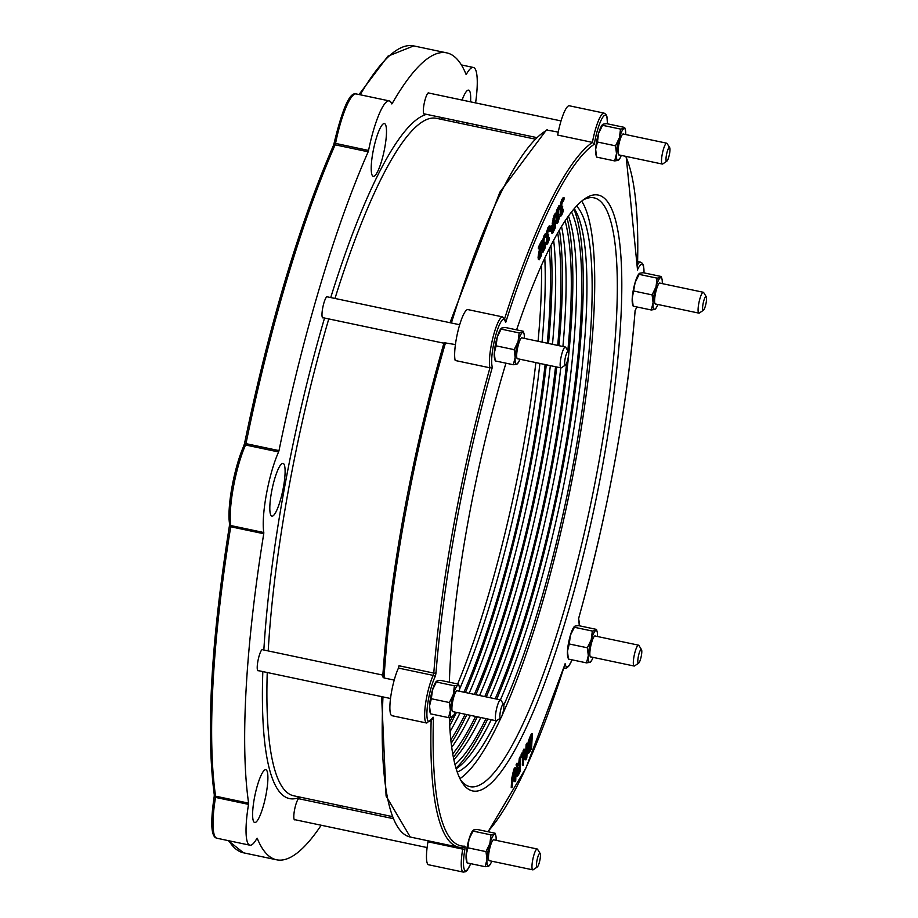 <?xml version="1.0" encoding="UTF-8"?>
<svg xmlns="http://www.w3.org/2000/svg" width="918" height="918" viewBox="0 0 918 918"><rect width="100%" height="100%" fill="white"/><g stroke="black" fill="none" stroke-linecap="round" stroke-linejoin="round"><path stroke-width="1.38" d="M542.343 242.995L542.458 240.941L539.325 247.286L539.233 248.962L541.723 243.913L539.371 254.229L539.268 259.783L541.586 255.066L541.7 253.001L540.381 256.788L539.795 257.465L539.646 256.156L542.343 242.995M539.623 256.638L540.381 256.788L539.795 257.465M539.268 259.783L538.396 259.599L538.074 257.476L538.499 254.045L539.371 254.229M538.499 254.045L539.314 250.201L540.186 250.384M539.314 250.201L539.933 247.55M539.325 247.286L538.453 247.103L538.361 248.778L539.233 248.962M538.453 247.103L541.586 240.757L542.458 240.941M539.509 256.604L540.254 254.699L541.127 254.883M540.254 254.699L540.794 252.898L541.666 253.081M540.794 252.898L541.7 253.001M524.442 752.576L525.865 759.886L526.817 757.947L527.609 743.477L526.301 757.235L524.729 749.306L523.971 750.832L523.191 765.302L524.442 752.576M525.865 759.886L524.993 759.702L524.258 755.927M525.612 753.747L526.117 744.567L526.748 743.293L527.609 743.477M526.117 744.567L526.978 744.75M523.191 765.302L522.319 765.119L523.111 750.649L523.868 749.122L524.729 749.306M523.111 750.649L523.971 750.832M531.178 736.259L529.319 741.055L527.953 749.226L528.642 753.23L530.409 750.706L531.556 748.365L532.348 733.895L531.178 736.259L530.317 736.075L531.488 733.712L532.348 733.895M527.781 753.047L528.642 753.23M528.929 750.901L529.617 741.767L531.591 736.925L530.971 748.067L529.043 750.958M528.298 750.763L530.111 747.883L530.593 738.99M530.111 747.883L530.971 748.067M527.655 753.047L527.139 752.083M527.529 745.095L528.447 740.872L529.319 741.055M528.447 740.872L530.317 736.075M518.727 774.322L520.036 771.671L520.827 757.201L519.072 765.887L517.775 763.374L516.903 765.153L518.36 767.792L517.075 774.172L517.477 776.169L518.727 774.322M518.578 764.935L519.29 758.383L519.967 757.017L520.827 757.201M519.29 758.383L520.15 758.566M518.968 764.143L519.84 764.327M517.936 773.851L518.2 769.732L519.749 765.933L519.45 771.372L518.004 773.874M517.132 773.69L518.59 771.189L519.45 771.372M517.477 776.169L516.524 775.985L516.203 773.989L517.488 767.609L516.031 764.969L516.903 763.202L517.775 763.374M516.031 764.969L516.903 765.153M517.488 767.609L518.36 767.792M518.59 771.189L518.762 768.01M522.663 755.95L522.812 753.185L521.998 754.837L521.849 757.602L522.663 755.95M521.849 757.602L520.976 757.419L521.126 754.653L521.952 753.001L522.812 753.185M521.126 754.653L521.998 754.837M513.265 777.316L513.632 774L515.526 770.179L515.09 781.677L515.767 780.311L516.019 767.861L515.032 767.609L513.862 769.077L514.734 769.261L513.311 773.335L512.083 787.759L513.265 777.316M514.642 770.902L515.147 770.099M515.09 781.677L514.218 781.505L514.654 769.995M516.019 767.861L514.734 769.261M512.083 787.759L511.223 787.575L511.716 778.544L513.862 769.077M512.439 773.151L513.311 773.335M563.273 209.361L561.977 213.114L561.38 213.917L561.196 212.896L562.585 207.916L562.677 206.309L561.632 207.927L561.862 203.624L563.962 199.803L564.065 197.749L562.734 199.665L561.403 203.532L560.783 207.697L560.99 209.66L561.621 209.212L560.496 214.491L560.806 216.246L561.827 214.904L563.204 211.324L563.319 209.281L562.401 209.178L563.319 209.281M561.334 213.905L561.196 212.896M564.065 197.749L563.204 197.565L561.862 199.481L560.531 203.348L560.118 209.476L561.621 209.212M560.783 207.743L561.805 206.125L562.677 206.309M561.105 212.93L561.862 211.002L562.723 211.186M561.862 211.002L562.401 209.178M559.934 216.063L560.737 209.166M558.006 222.408L559.165 218.266L559.234 216.946L558.316 218.805L558.844 209.109L559.842 205.77L557.364 210.784L557.283 212.253L558.19 210.429L558.006 222.408M558.431 216.774L559.234 216.946M557.283 212.253L556.423 212.069L556.503 210.601L558.982 205.586L559.842 205.77M556.503 210.601L557.364 210.784M557.478 223.476L556.606 223.292L557.215 212.242M555.069 215.168L553.106 223.499L553.439 225.931L555.023 223.441L554.816 227.297L552.59 233.31L555.379 227.675L555.792 220.217L553.967 223.613L553.795 222.11L556.354 213.297L555.069 215.168L554.197 214.984L555.482 213.114L556.354 213.297M553.095 223.43L554.92 220.033L555.792 220.217M552.682 231.611L551.81 231.428L551.718 233.138L552.59 233.31M551.81 231.428L553.944 227.113L554.816 227.297M553.944 227.113L554.036 225.415M553.416 225.931L552.556 225.748L552.234 223.315L554.197 214.984M550.456 229.603L550.364 231.359L552.292 227.469L552.384 225.713L550.456 229.603L549.595 229.42L551.511 225.53L552.384 225.713M550.364 231.359L549.492 231.175L549.595 229.42M549.297 237.636L548 241.388L547.403 242.191L547.22 241.159L548.62 236.19L548.7 234.583L547.656 236.19L547.885 231.898L549.985 228.077L550.089 226.023L548.757 227.939L547.426 231.806L546.807 235.972L547.013 237.934L547.644 237.487L546.52 242.765L546.83 244.521L547.851 243.178L549.228 239.598L549.343 237.544L548.425 237.452L549.343 237.544M547.357 242.18L547.22 241.159M545.935 235.788L546.141 237.751L547.644 237.487M546.807 236.018L547.828 234.4L548.7 234.583M547.128 241.204L547.885 239.277L548.746 239.46M547.885 239.277L548.425 237.452M545.958 244.337L546.761 237.441M546.153 233.711L547.885 227.756L549.228 225.839L550.089 226.023M546.164 235.788L546.279 233.734L544.936 235.651L543.617 239.518L543.008 252.232L545.418 247.321L545.521 245.267L544.179 249.099L543.594 249.903L543.41 248.881L544.799 243.901L544.89 242.295L543.846 243.913L544.076 239.609L544.89 237.246L546.807 235.972M542.423 240.941L544.076 235.467L545.407 233.551L546.279 233.734M543.835 245.198L542.331 245.462L542.963 245.014L542.331 245.462L542.125 243.499M542.986 252.232L542.113 252.048L541.838 250.293L542.951 245.152M542.148 252.048L542.951 252.221M543.318 248.916L544.661 245.083L545.521 245.267M544.615 245.163L545.487 245.347M544.064 246.988L544.936 247.172M543.548 249.903L543.41 248.881M542.997 243.729L544.018 242.111L544.89 242.295M505.956 363.184A304.489 60.622 101.9 0 0 468.421 519.577A304.489 60.622 101.9 0 0 449.361 682.223M449.327 717.578A304.489 60.622 101.9 0 0 461.892 782.159A304.489 60.622 101.9 0 0 594.761 505.474A304.489 60.622 101.9 0 0 584.904 198.701A304.489 60.622 101.9 0 0 516.604 329.849M391.768 816.469L293.703 795.791A346.178 68.919 -78.1 0 1 267.241 672.515M268.205 650.931A346.178 68.919 -78.1 0 1 328.782 318.936M334.99 298.453A346.178 68.919 -78.1 0 1 436.543 118.33L534.609 139.008M625.697 156.335A360.682 71.799 -78.1 0 1 637.379 269.995L637.425 268.687M470.682 863.654A25.371 5.049 -78.1 0 1 464.256 869.369A25.371 5.049 -78.1 0 1 464.887 849.253A3.626 0.723 101.9 0 0 464.76 846.178A360.682 71.799 -78.1 0 1 433.434 718.507A3.626 0.723 101.9 0 0 432.619 717.773A25.371 5.049 -78.1 0 1 426.985 711.094A25.371 5.049 -78.1 0 1 434.891 677.163A3.626 0.723 101.9 0 0 436.016 672.561A360.682 71.799 -78.1 0 1 492.358 367.189L489.948 367.808A27.184 5.416 101.9 0 1 492.989 337.399A27.184 5.416 101.9 0 1 502.731 316.928L505.772 322.241A360.682 71.799 -78.1 0 1 594.29 144.229L592.431 142.382L557.674 135.061A27.184 5.416 -78.1 0 1 569.321 105.777L604.078 113.109A27.184 5.416 101.9 0 0 592.431 142.382A362.495 72.166 101.9 0 0 504.728 318.374M635.084 310.754L635.107 310.525A360.682 71.799 -78.1 0 1 578.535 618.743L578.661 618.296M578.638 618.525C608.106 511.693 626.937 409.084 635.141 310.663L636.874 306.945M502.731 316.928L467.973 309.607A27.184 5.416 -78.1 0 0 458.22 330.067A27.184 5.416 -78.1 0 0 455.19 360.487L489.948 367.808A362.495 72.166 101.9 0 0 433.778 673.089L399.009 665.768L398.458 668.075L433.216 675.396A27.184 5.416 101.9 0 0 425.447 704.531A27.184 5.416 101.9 0 0 426.744 723.028L391.986 715.707A27.184 5.416 -78.1 0 1 390.689 697.198A27.184 5.416 -78.1 0 1 398.458 668.075M564.799 664.689L565.121 663.691A360.682 71.799 -78.1 0 1 487.779 831.685M428.075 840.796L427.972 841.795L462.729 849.127A27.184 5.416 101.9 0 0 463.326 872.1L428.568 864.767A27.184 5.416 -78.1 0 1 427.972 841.795M455.42 344.571L444.037 342.712C410.954 459.092 390.517 570.468 382.714 676.841L384.011 677.954L394.212 680.1M558.247 132.089L546.417 129.989L499.851 192.183L450.015 322.711M321.174 825.236A412.331 82.092 -78.1 0 1 276.582 859.787A412.331 82.092 -78.1 0 1 257.224 838.26L256.891 838.409A50.146 9.983 -78.1 0 1 249.914 845.191A50.146 9.983 -78.1 0 1 248.537 804.375L248.617 803.147A412.331 82.092 -78.1 0 1 263.741 533.725L263.799 532.52A50.146 9.983 -78.1 0 1 278.59 451.954L278.992 450.612A412.331 82.092 -78.1 0 1 368.164 151.791L368.566 150.437A50.146 9.983 -78.1 0 1 389.198 100.888A50.146 9.983 -78.1 0 1 391.699 103.895L392.032 103.78A412.331 82.092 -78.1 0 1 446.71 52.865A412.331 82.092 -78.1 0 1 466.069 74.392L466.401 74.243A50.146 9.983 -78.1 0 1 473.39 67.462A50.146 9.983 -78.1 0 1 475.593 102.908M340.681 805.694A50.146 9.983 -78.1 0 1 339.671 807.347M666.732 161.224A7.034 1.4 -78.1 0 1 666.675 153.822A7.034 1.4 -78.1 0 1 669.692 147.683A7.034 1.4 -78.1 0 1 669.36 154.649A7.034 1.4 -78.1 0 1 666.847 161.166A7.034 1.4 -78.1 0 1 666.732 161.224M669.692 147.683L667.088 143.506A10.66 2.123 101.9 0 0 666.72 143.197A10.66 2.123 101.9 0 0 666.422 143.231A10.66 2.123 101.9 0 0 662.303 153.88A10.66 2.123 101.9 0 0 662.314 164.058A10.66 2.123 101.9 0 0 662.612 164.024A10.66 2.123 101.9 0 0 662.785 163.932L666.847 161.166M565.385 365.054A7.034 1.4 -78.1 0 1 565.327 357.653A7.034 1.4 -78.1 0 1 568.345 351.514A7.034 1.4 -78.1 0 1 568.012 358.479A7.034 1.4 -78.1 0 1 565.499 364.985A7.034 1.4 -78.1 0 1 565.385 365.054M568.345 351.514L565.74 347.337A10.66 2.123 101.9 0 0 565.362 347.027A10.66 2.123 101.9 0 0 565.075 347.061A10.66 2.123 101.9 0 0 560.944 357.71A10.66 2.123 101.9 0 0 560.967 367.889A10.66 2.123 101.9 0 0 561.254 367.854A10.66 2.123 101.9 0 0 561.437 367.762L565.499 364.985M500.608 717.945A7.034 1.4 -78.1 0 1 500.562 710.543A7.034 1.4 -78.1 0 1 503.569 704.404A7.034 1.4 -78.1 0 1 503.248 711.37A7.034 1.4 -78.1 0 1 500.735 717.887A7.034 1.4 -78.1 0 1 500.608 717.945M503.569 704.404L500.976 700.227A10.66 2.123 101.9 0 0 500.597 699.929A10.66 2.123 101.9 0 0 500.31 699.952A10.66 2.123 101.9 0 0 496.179 710.601A10.66 2.123 101.9 0 0 496.202 720.779A10.66 2.123 101.9 0 0 496.489 720.745A10.66 2.123 101.9 0 0 496.661 720.653L500.735 717.887M638.549 663.186A7.034 1.4 -78.1 0 1 638.492 655.785A7.034 1.4 -78.1 0 1 641.51 649.646A7.034 1.4 -78.1 0 1 641.177 656.622A7.034 1.4 -78.1 0 1 638.664 663.129A7.034 1.4 -78.1 0 1 638.549 663.186M641.51 649.646L638.905 645.469A10.66 2.123 101.9 0 0 638.538 645.17A10.66 2.123 101.9 0 0 638.24 645.205A10.66 2.123 101.9 0 0 634.12 655.842A10.66 2.123 101.9 0 0 634.131 666.032A10.66 2.123 101.9 0 0 634.43 665.998A10.66 2.123 101.9 0 0 634.602 665.894L638.664 663.129M703.314 310.295A7.034 1.4 -78.1 0 1 703.257 302.894A7.034 1.4 -78.1 0 1 706.275 296.755A7.034 1.4 -78.1 0 1 705.953 303.72A7.034 1.4 -78.1 0 1 703.44 310.227A7.034 1.4 -78.1 0 1 703.314 310.295M706.275 296.755L703.681 292.578A10.66 2.123 101.9 0 0 703.303 292.268A10.66 2.123 101.9 0 0 703.016 292.303A10.66 2.123 101.9 0 0 698.885 302.951A10.66 2.123 101.9 0 0 698.908 313.13A10.66 2.123 101.9 0 0 699.195 313.095A10.66 2.123 101.9 0 0 699.367 313.004L703.44 310.227M262.823 671.574A349.804 69.642 101.9 0 0 299.027 797.535A349.804 69.642 101.9 0 0 300.014 797.122M442.855 119.661A349.804 69.642 101.9 0 0 440.342 117.263M426.549 114.348A349.804 69.642 101.9 0 0 330.732 297.558M324.547 318.041A349.804 69.642 101.9 0 0 263.845 650.013M476.522 124.894A412.331 82.092 -78.1 0 1 476.706 126.799M424.632 113.947A10.878 2.169 -78.1 0 1 424.173 114.073A10.878 2.169 -78.1 0 1 424.15 103.688A10.878 2.169 -78.1 0 1 428.362 92.821A10.878 2.169 -78.1 0 1 428.66 92.787A10.878 2.169 -78.1 0 1 429.039 93.085M462.087 100.062A26.966 5.37 -78.1 0 1 467.87 90.228A26.966 5.37 -78.1 0 1 468.605 90.136A26.966 5.37 -78.1 0 1 470.567 101.841M467.078 122.897A26.966 5.37 -78.1 0 1 466.608 124.664M456.487 122.53A26.966 5.37 -78.1 0 1 456.785 120.728M383.678 123.643A26.966 5.37 -78.1 0 1 384.412 123.563A26.966 5.37 -78.1 0 1 384.103 151.057A26.966 5.37 -78.1 0 1 373.282 176.336A26.966 5.37 -78.1 0 1 373.247 150.575A26.966 5.37 -78.1 0 1 383.678 123.643M258.52 670.668A10.878 2.169 -78.1 0 1 258.05 670.794A10.878 2.169 -78.1 0 1 258.038 660.409A10.878 2.169 -78.1 0 1 262.238 649.542A10.878 2.169 -78.1 0 1 262.537 649.508A10.878 2.169 -78.1 0 1 262.915 649.806M282.285 463.441A26.966 5.37 -78.1 0 1 283.019 463.361A26.966 5.37 -78.1 0 1 282.71 490.855A26.966 5.37 -78.1 0 1 271.889 516.134A26.966 5.37 -78.1 0 1 271.854 490.373A26.966 5.37 -78.1 0 1 282.285 463.441M323.285 317.777A10.878 2.169 -78.1 0 1 322.815 317.892A10.878 2.169 -78.1 0 1 322.803 307.507A10.878 2.169 -78.1 0 1 327.015 296.652A10.878 2.169 -78.1 0 1 327.313 296.617A10.878 2.169 -78.1 0 1 327.68 296.916M295.103 819.74A10.878 2.169 -78.1 0 1 294.632 819.866A10.878 2.169 -78.1 0 1 294.621 809.469A10.878 2.169 -78.1 0 1 298.832 798.614A10.878 2.169 -78.1 0 1 299.119 798.58A10.878 2.169 -78.1 0 1 299.498 798.878M265.084 769.812A26.966 5.37 -78.1 0 1 265.818 769.732A26.966 5.37 -78.1 0 1 265.509 797.226A26.966 5.37 -78.1 0 1 254.688 822.505A26.966 5.37 -78.1 0 1 254.653 796.744A26.966 5.37 -78.1 0 1 265.084 769.812M582.85 200.204A300.863 59.9 -78.1 0 1 594.038 197.84A300.863 59.9 -78.1 0 1 598.203 465.942A300.863 59.9 -78.1 0 1 469.901 786.634A300.863 59.9 -78.1 0 1 460.618 779.944M581.691 201.145A300.863 59.9 -78.1 0 1 575.609 461.18A300.863 59.9 -78.1 0 1 502.295 714.892M501.102 717.486A300.863 59.9 -78.1 0 1 459.941 778.613M537.202 867.017A7.034 1.4 -78.1 0 1 537.145 859.615A7.034 1.4 -78.1 0 1 540.151 853.476A7.034 1.4 -78.1 0 1 539.83 860.441A7.034 1.4 -78.1 0 1 537.317 866.948A7.034 1.4 -78.1 0 1 537.202 867.017M540.151 853.476L537.558 849.299A10.66 2.123 101.9 0 0 537.179 848.989A10.66 2.123 101.9 0 0 536.892 849.024A10.66 2.123 101.9 0 0 532.761 859.673A10.66 2.123 101.9 0 0 532.784 869.851A10.66 2.123 101.9 0 0 533.071 869.816A10.66 2.123 101.9 0 0 533.255 869.725L537.317 866.948M535.86 362.599A297.248 59.177 -78.1 0 1 522.663 450.509A297.248 59.177 -78.1 0 1 457.669 683.979M541.505 265.256A297.248 59.177 -78.1 0 1 538.074 341.278M539.899 363.448A291.809 58.086 -78.1 0 1 526.68 452.081A291.809 58.086 -78.1 0 1 459.562 689.154M544.799 258.061A291.809 58.086 -78.1 0 1 542.056 342.116M545.12 364.549A291.809 58.086 -78.1 0 1 531.901 453.182A291.809 58.086 -78.1 0 1 463.934 692.195M452.218 717.015A291.809 58.086 -78.1 0 1 449.522 722.133M549.354 248.617A291.809 58.086 -78.1 0 1 547.277 343.217M546.29 364.79A297.248 59.177 -78.1 0 1 533.094 452.7A297.248 59.177 -78.1 0 1 465.437 692.516M456.441 712.402A297.248 59.177 -78.1 0 1 449.705 725.702M550.961 245.439A297.248 59.177 -78.1 0 1 548.505 343.47M550.33 365.639A291.809 58.086 -78.1 0 1 537.11 454.284A291.809 58.086 -78.1 0 1 469.144 693.297M459.952 713.137A291.809 58.086 -78.1 0 1 450.084 731.497M553.646 240.286A291.809 58.086 -78.1 0 1 552.487 344.319M555.539 366.741A291.809 58.086 -78.1 0 1 542.331 455.374A291.809 58.086 -78.1 0 1 474.365 694.387M465.162 714.238A291.809 58.086 -78.1 0 1 450.83 739.851M557.708 232.942A291.809 58.086 -78.1 0 1 557.708 345.409M556.721 366.993A297.248 59.177 -78.1 0 1 543.525 454.903A297.248 59.177 -78.1 0 1 475.868 694.708M466.872 714.594A297.248 59.177 -78.1 0 1 451.208 743.293M559.441 229.948A297.248 59.177 -78.1 0 1 558.936 345.673M560.76 367.843A291.809 58.086 -78.1 0 1 547.541 456.476A291.809 58.086 -78.1 0 1 479.575 695.488M470.372 715.34A291.809 58.086 -78.1 0 1 451.725 747.298M561.529 226.494A291.809 58.086 -78.1 0 1 562.918 346.511M566.59 363.241A291.809 58.086 -78.1 0 1 552.751 457.577A291.809 58.086 -78.1 0 1 484.784 696.59M475.593 716.442A291.809 58.086 -78.1 0 1 452.735 753.873M565.109 220.882A291.809 58.086 -78.1 0 1 567.84 350.71M567.072 218.002A297.248 59.177 -78.1 0 1 553.956 457.107A297.248 59.177 -78.1 0 1 486.299 696.911M477.303 716.797A297.248 59.177 -78.1 0 1 453.366 757.304M568.449 216.051A291.809 58.086 -78.1 0 1 557.972 458.679A291.809 58.086 -78.1 0 1 490.005 697.691M480.803 717.532A291.809 58.086 -78.1 0 1 453.836 759.645M571.524 211.966A291.809 58.086 -78.1 0 1 563.182 459.78A291.809 58.086 -78.1 0 1 495.215 698.793M486.012 718.633A291.809 58.086 -78.1 0 1 455.007 764.614M573.865 209.097A297.248 59.177 -78.1 0 1 564.375 459.298A297.248 59.177 -78.1 0 1 496.73 699.103M487.722 719.001A297.248 59.177 -78.1 0 1 455.982 768.194M574.266 208.627A291.809 58.086 -78.1 0 1 568.391 460.87A291.809 58.086 -78.1 0 1 500.425 699.883M491.233 719.735A291.809 58.086 -78.1 0 1 456.166 768.779M576.573 206.045A291.809 58.086 -78.1 0 1 573.612 461.972A291.809 58.086 -78.1 0 1 503.798 705.173M496.489 720.756A291.809 58.086 -78.1 0 1 457.233 772.072M452.023 717.107L452.7 715.983L452.023 717.107L448.558 717.635L450.382 710.383A16.317 3.247 101.9 0 0 452.023 717.107A16.317 3.247 101.9 0 0 452.918 716.373A16.317 3.247 101.9 0 0 455.156 712.127M449.407 702.545L453.297 694.467A16.317 3.247 101.9 0 0 450.382 710.383L449.407 702.545L431.345 698.736L429.521 705.988A16.317 3.247 -78.1 0 1 432.447 690.072A16.317 3.247 -78.1 0 1 436.119 681.615A16.317 3.247 -78.1 0 1 436.348 681.374M454.399 685.815L457.864 685.276A16.317 3.247 101.9 0 0 453.297 694.467L454.399 685.815L436.337 682.005L432.447 690.072L431.345 698.736M457.864 685.276L458.541 684.162L459.218 686.492A16.317 3.247 101.9 0 0 457.864 685.276M459.551 691.265A16.317 3.247 101.9 0 0 459.218 686.492M437.014 680.881L436.337 682.005L437.014 680.881L440.479 680.353L458.541 684.162M430.462 713.722L429.819 711.496A16.317 3.247 -78.1 0 1 429.521 705.988L430.439 713.596M430.496 713.825L448.558 717.635M457.405 690.818A10.741 2.134 101.9 0 0 456.866 690.715A10.741 2.134 101.9 0 0 456.694 690.806A10.741 2.134 101.9 0 0 452.849 700.755A10.741 2.134 101.9 0 0 452.356 711.393A10.741 2.134 101.9 0 0 453.01 711.68M488.617 866.179L485.14 866.707L486.965 859.455A16.317 3.247 101.9 0 0 488.617 866.179L489.283 865.054L488.617 866.179A16.317 3.247 101.9 0 0 489.501 865.433A16.317 3.247 101.9 0 0 491.738 861.199M485.989 851.617L489.879 843.539A16.317 3.247 101.9 0 0 486.965 859.455L485.989 851.617L467.928 847.807L466.103 855.06A16.317 3.247 -78.1 0 1 469.029 839.144L467.928 847.807M494.458 834.347L495.123 833.234L495.8 835.552A16.317 3.247 101.9 0 0 494.458 834.347A16.317 3.247 101.9 0 0 489.879 843.539L490.981 834.875L494.458 834.347M496.133 840.337A16.317 3.247 101.9 0 0 495.8 835.552M495.123 833.234L477.062 829.424L473.596 829.952L469.029 839.144A16.317 3.247 -78.1 0 1 472.713 830.687A16.317 3.247 -78.1 0 1 472.931 830.446M473.596 829.952L472.919 831.065L490.981 834.875M467.044 862.794L466.413 860.568A16.317 3.247 -78.1 0 1 466.103 855.06L467.021 862.656M467.078 862.897L485.14 866.707M493.999 839.89A10.741 2.134 101.9 0 0 493.276 839.878A10.741 2.134 101.9 0 0 490.441 845.834A10.741 2.134 101.9 0 0 488.938 860.464A10.741 2.134 101.9 0 0 489.592 860.751M589.964 662.348L586.499 662.876L588.312 655.624A16.317 3.247 101.9 0 0 589.964 662.348L590.641 661.235L589.964 662.348A16.317 3.247 101.9 0 0 590.848 661.614A16.317 3.247 101.9 0 0 593.085 657.368M595.805 630.528L596.482 629.404L597.148 631.733A16.317 3.247 101.9 0 0 595.805 630.528A16.317 3.247 101.9 0 0 591.238 639.72L592.34 631.056L595.805 630.528M597.492 636.518A16.317 3.247 101.9 0 0 597.148 631.733M587.336 647.787L591.238 639.72A16.317 3.247 101.9 0 0 588.312 655.624L587.336 647.787L569.275 643.977L567.462 651.229L568.368 658.837M568.403 658.963L567.76 656.749A16.317 3.247 -78.1 0 1 567.462 651.229A16.317 3.247 -78.1 0 1 570.376 635.313L569.275 643.977M596.482 629.404L578.42 625.594L574.955 626.122L570.376 635.313A16.317 3.247 -78.1 0 1 574.06 626.868A16.317 3.247 -78.1 0 1 574.278 626.615M574.955 626.122L574.278 627.246L592.34 631.056M595.346 636.059A10.741 2.134 101.9 0 0 594.635 636.048A10.741 2.134 101.9 0 0 589.872 652.491A10.741 2.134 101.9 0 0 590.285 656.645A10.741 2.134 101.9 0 0 590.951 656.921M568.437 659.067L586.499 662.876M660.57 277.626L661.247 276.513L661.924 278.831A16.317 3.247 101.9 0 0 660.57 277.626A16.317 3.247 101.9 0 0 656.003 286.818L657.104 278.154L660.57 277.626M662.257 283.616A16.317 3.247 101.9 0 0 661.924 278.831M654.729 309.446L651.264 309.986L653.088 302.733L652.113 294.896L656.003 286.818A16.317 3.247 101.9 0 0 653.088 302.733A16.317 3.247 101.9 0 0 654.729 309.446L655.406 308.333L654.729 309.446A16.317 3.247 101.9 0 0 655.624 308.712A16.317 3.247 101.9 0 0 657.862 304.478M633.168 306.073L632.525 303.847A16.317 3.247 -78.1 0 1 632.227 298.339L633.145 305.935M661.247 276.513L643.185 272.703L639.72 273.231L635.153 282.423L632.227 298.339A16.317 3.247 -78.1 0 1 635.153 282.423A16.317 3.247 -78.1 0 1 638.825 273.966A16.317 3.247 -78.1 0 1 639.054 273.725M639.72 273.231L639.043 274.344L657.104 278.154M634.051 291.086L652.113 294.896M633.202 306.176L651.264 309.986M660.111 283.169A10.741 2.134 101.9 0 0 659.399 283.157A10.741 2.134 101.9 0 0 655.555 293.094A10.741 2.134 101.9 0 0 655.062 303.743A10.741 2.134 101.9 0 0 655.716 304.03M619.42 137.746L620.522 129.082L623.988 128.554A16.317 3.247 101.9 0 0 619.42 137.746A16.317 3.247 101.9 0 0 616.494 153.662L615.53 145.824L619.42 137.746M623.988 128.554L624.665 127.441L625.342 129.771A16.317 3.247 101.9 0 0 623.988 128.554M625.674 134.544A16.317 3.247 101.9 0 0 625.342 129.771M618.147 160.386L618.824 159.262L618.147 160.386L614.681 160.914L616.494 153.662A16.317 3.247 101.9 0 0 618.147 160.386A16.317 3.247 101.9 0 0 619.042 159.652A16.317 3.247 101.9 0 0 621.279 155.406M624.665 127.441L606.603 123.632L603.137 124.159L598.559 133.351A16.317 3.247 -78.1 0 1 602.242 124.894A16.317 3.247 -78.1 0 1 602.46 124.653M603.137 124.159L602.46 125.284L620.522 129.082M596.585 157.001L595.943 154.775A16.317 3.247 -78.1 0 1 595.644 149.267L596.551 156.875M597.469 142.015L595.644 149.267A16.317 3.247 -78.1 0 1 598.559 133.351L597.469 142.015L615.53 145.824M596.62 157.104L614.681 160.914M623.529 134.097A10.741 2.134 101.9 0 0 622.817 134.085A10.741 2.134 101.9 0 0 618.973 144.034A10.741 2.134 101.9 0 0 618.468 154.672A10.741 2.134 101.9 0 0 619.134 154.958M515.147 357.492L514.172 349.643L518.062 341.576A16.317 3.247 101.9 0 0 515.147 357.492A16.317 3.247 101.9 0 0 516.8 364.205L513.323 364.733L515.147 357.492M519.163 332.913L522.64 332.385A16.317 3.247 101.9 0 0 518.062 341.576L519.163 332.913L501.102 329.103L497.212 337.181A16.317 3.247 -78.1 0 1 500.895 328.724A16.317 3.247 -78.1 0 1 501.113 328.472M522.64 332.385L523.317 331.272L523.983 333.59A16.317 3.247 101.9 0 0 522.64 332.385M524.316 338.375A16.317 3.247 101.9 0 0 523.983 333.59M516.8 364.205L517.477 363.092L516.8 364.205A16.317 3.247 101.9 0 0 517.683 363.471A16.317 3.247 101.9 0 0 519.921 359.236M523.317 331.272L505.256 327.462L501.779 327.99L501.102 329.103L501.779 327.99M496.11 345.845L494.286 353.086A16.317 3.247 -78.1 0 1 497.212 337.181L496.11 345.845L514.172 349.643M495.227 360.831L494.595 358.605A16.317 3.247 -78.1 0 1 494.286 353.086L495.204 360.694M495.261 360.923L513.323 364.733M522.181 337.927A10.741 2.134 101.9 0 0 521.458 337.916A10.741 2.134 101.9 0 0 517.626 347.853A10.741 2.134 101.9 0 0 517.121 358.502A10.741 2.134 101.9 0 0 517.775 358.777M538.074 257.476L538.946 257.66M527.311 749.088L527.953 749.226M529.594 748.916L530.466 749.099M517.913 772.543L518.785 772.726M516.203 773.989L517.075 774.172M516.604 775.985L517.316 776.135M514.711 772.474L515.583 772.658M511.716 778.544L512.577 778.728M561.518 206.711L562.39 206.894M561.196 212.953L561.977 213.114M559.624 214.307L560.496 214.491M559.911 207.514L560.783 207.697M560.531 203.348L561.403 203.532M561.862 199.481L562.734 199.665M552.567 225.748L553.405 225.931M552.234 223.315L553.106 223.499M552.877 218.92L553.738 219.104M553.898 222.42L554.759 222.604M547.541 234.985L548.413 235.169M547.22 241.227L548 241.388M545.648 242.582L546.52 242.765M546.566 231.623L547.426 231.806M547.885 227.756L548.757 227.939M544.076 235.467L544.936 235.651M542.745 239.334L543.617 239.518M542.217 243.522L542.986 243.683M541.838 250.293L542.71 250.476M543.41 248.939L544.179 249.099M543.731 242.696L544.604 242.88M578.535 618.743A25.371 5.049 -78.1 0 1 579.212 625.766M572.04 659.824A25.371 5.049 -78.1 0 1 565.121 663.691M637.379 269.995A25.371 5.049 -78.1 0 1 643.988 272.875M636.805 306.933A25.371 5.049 -78.1 0 1 635.107 310.525M594.29 144.229A25.371 5.049 -78.1 0 1 602.552 117.596A25.371 5.049 -78.1 0 1 607.406 123.804M492.358 367.189A25.371 5.049 -78.1 0 1 496.294 333.441A25.371 5.049 -78.1 0 1 505.772 322.241M244.59 443.325A3.626 0.723 -78.1 0 1 244.039 445.356M368.164 151.791L335.139 144.826A1.813 1.285 -156.2 0 0 333.372 145.801A410.518 81.725 101.9 0 0 244.601 443.302L245.978 443.646A412.331 82.092 -78.1 0 1 335.139 144.826L335.54 143.472A50.146 9.983 -78.1 0 1 356.173 93.923L389.198 100.888M334.163 143.128A3.626 0.723 -78.1 0 1 333.613 145.193M214.376 795.229A3.626 0.723 -78.1 0 1 214.204 796.744L214.158 796.813C210.245 823.389 211.163 837.182 216.889 838.226A50.146 9.983 -78.1 0 1 215.523 797.409L215.592 796.181A412.331 82.092 -78.1 0 1 230.716 526.76L230.785 525.555A50.146 9.983 -78.1 0 1 245.565 444.989L245.978 443.646L278.992 450.612M229.569 524.603A3.626 0.723 -78.1 0 1 229.408 526.048L229.362 526.129C211.002 642.405 205.988 732.002 214.296 794.919A1.813 1.561 -8.3 0 0 215.592 796.181L248.617 803.147M278.59 451.954L245.565 444.989A1.813 1.32 -155.7 0 0 243.786 445.987A48.333 9.628 101.9 0 0 229.534 523.639M434.891 677.163A1.813 1.354 -154.9 0 0 433.216 675.396L433.778 673.089A1.813 0.964 4.5 0 0 436.016 672.561M433.434 718.507A1.813 1.193 -178.3 0 1 431.885 719.322M431.15 720.469A362.495 72.166 101.9 0 0 458.92 847.291L463.108 847.624A1.813 1.779 -92.7 0 0 464.76 846.178M462.752 847.635L462.729 849.127L464.887 849.253M563.881 667.73A27.184 5.416 101.9 0 0 564.685 668.27L566.854 667.902L568.724 666.193L572.098 659.835M644.046 272.887L643.518 265.692L642.497 263.386L640.672 262.169A27.184 5.416 101.9 0 0 637.608 264.648M384.011 677.954A362.495 72.166 -78.1 0 1 445.586 342.506M451.404 322.998A362.495 72.166 -78.1 0 1 547.564 129.84M458.92 847.291L410.266 837.032A362.495 72.166 -78.1 0 1 382.967 696.911M444.048 342.827A360.682 71.799 101.9 0 0 382.783 676.612M248.537 804.375L215.523 797.409L214.158 796.813L214.296 794.919M360.2 94.772A412.331 82.092 -78.1 0 1 413.697 45.9L387.912 56.193L359.018 94.52M368.566 150.437L334.129 143.093L333.452 145.434C298.993 225.174 269.364 324.467 244.567 443.302L243.878 445.609C232.92 474.147 228.123 500.379 229.489 524.304A1.813 1.584 -9.4 0 0 230.785 525.555L263.799 532.52M263.741 533.725L230.716 526.76L229.362 526.129L229.489 524.304M228.157 840.601L243.557 852.822A412.331 82.092 -78.1 0 1 228.88 840.75M561.07 209.694L560.198 209.511M547.094 237.969L546.221 237.785M543.272 245.68L542.412 245.496M294.265 819.567L427.111 847.566M298.66 798.706L392.606 818.512M626.145 156.439L637.459 269.33M488.089 831.754L525.945 767.999L565.006 664.219M470.75 863.666L467.342 870.057L465.518 871.721L463.326 872.1M432.481 718.255L426.744 723.028M579.281 625.778L578.684 618.353M604.078 113.109L605.926 114.325L606.936 116.643L607.464 123.815M640.672 262.169L637.677 261.55M564.685 668.27L563.767 668.086M410.266 837.032L386.088 796.032L381.636 696.624M334.129 143.093C342.552 108.175 349.896 91.777 356.173 93.923M216.889 838.226L249.914 845.191M276.582 859.787L243.557 852.822M618.606 154.844L662.314 164.058M623.001 133.982L666.72 143.197M517.259 358.674L560.967 367.889M521.654 337.813L565.362 347.027M452.482 711.565L496.202 720.779M456.889 690.703L500.597 699.929M590.423 656.806L634.131 666.032M594.818 635.956L638.538 645.17M655.188 303.915L698.908 313.13M659.594 283.054L703.303 292.268M489.064 860.636L532.784 869.851M493.471 839.775L537.179 848.989M257.671 670.496L390.529 698.506M262.078 649.634L382.829 675.097M423.795 113.775L536.204 137.47M428.201 92.913L561.047 120.924M322.447 317.594L443.887 343.206M326.842 296.744L459.689 324.743M461.398 64.937L473.39 67.462M446.71 52.865L413.697 45.9"/></g></svg>
